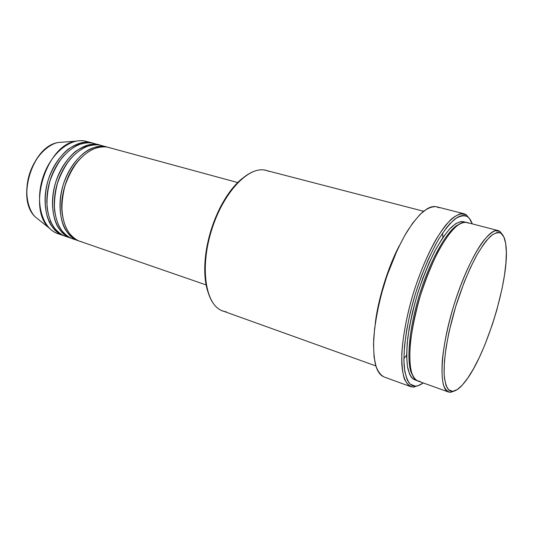 <?xml version="1.0" encoding="UTF-8"?>
<svg xmlns="http://www.w3.org/2000/svg" width="533" height="533" viewBox="0 0 533 533"><rect width="100%" height="100%" fill="white"/><g stroke="black" fill="none" stroke-linecap="round" stroke-linejoin="round"><path stroke-width="0.8" d="M39.589 220.376L35.411 217.038C28.702 210.921 23.465 193.559 29.442 174.198C35.531 154.883 49.536 143.763 58.41 142.491L63.74 142.091L58.41 142.491C32.506 145.656 15.79 199.835 35.411 217.038L39.589 220.376M74.72 239.19L75.16 239.43M67.484 236.712L68.271 237.112L67.484 236.712M450.638 392.315L452.577 391.355L448.36 389.603C446.141 386.458 444.729 381.248 444.129 373.973C443.643 357.87 447.88 332.672 455.668 306.675C461.978 286.834 468.987 269.731 476.689 255.36C481.645 246.926 486.303 240.523 490.646 236.146C494.711 233.034 498.155 232.068 500.98 233.247L499.907 231.362L495.237 230.702C491.486 232.275 487.249 236.046 482.512 242.015C472.771 255.68 461.871 279.632 453.616 306.055C447.64 326.409 443.856 344.724 442.263 361.021C441.71 370.795 442.064 378.663 443.323 384.626C445.062 389.35 447.5 391.908 450.638 392.315L448.52 392.022C438.466 389.303 440.058 349.821 453.856 305.296C467.541 260.73 488.461 227.211 498.302 230.629L499.907 231.362L502.872 235.186L499.907 231.362L500.98 233.247L499.135 232.488L497.049 232.488L492.186 234.88L486.556 240.456L483.518 244.414L477.155 254.534L470.632 267.26L464.263 282.064L455.668 306.675L449.046 331.806L446.081 347.509L444.415 361.514L444.096 373.24L444.435 378.097L446.054 385.612L448.819 390.043L450.585 391.089L452.577 391.355L457.127 389.643L462.278 385.099L467.814 378.01L473.537 368.709L479.26 357.57L484.803 344.998L492.419 324.344L496.816 309.999L502.053 288.693L504.471 275.261L505.93 262.949L506.343 252.196L505.664 243.408L503.872 236.978L500.98 233.247C503.852 235.306 505.577 240.09 506.15 247.598C509.175 280.518 485.603 356.923 464.556 382.421C460.026 388.091 456.035 391.069 452.577 391.355L450.638 392.315L454.856 390.829L450.638 392.315M226.159 311.765C211.061 310.366 201.634 286.321 206.211 254.074C208.49 237.998 213.213 222.674 220.395 208.103C234.573 179.315 255.534 164.684 268.812 171.406M242.122 178.548C233.887 185.277 226.425 195.238 219.729 208.423C212.7 222.687 208.07 237.691 205.845 253.441C203.946 268.106 204.499 280.538 207.517 290.738L205.292 279.638L204.752 266.893L205.118 260.017L207.13 245.653L210.775 231.016L215.885 216.804L222.221 203.673L225.759 197.703L233.334 187.283L242.122 178.548M413.588 387.118L415.46 386.172L410.203 384.186C407.325 380.735 405.333 375.065 404.241 367.164C402.861 349.681 406.872 322.352 415.247 294.269C422.096 272.856 429.911 254.501 438.699 239.21C444.389 230.276 449.792 223.554 454.896 219.05C459.706 215.918 463.843 215.099 467.314 216.585L466.302 214.746L460.612 213.706C456.141 215.165 451.151 219.01 445.648 225.239C434.382 239.564 422.103 265.168 413.195 293.656C406.799 315.609 403.015 335.404 401.835 353.053C401.622 363.646 402.435 372.181 404.267 378.65C406.626 383.793 409.73 386.618 413.588 387.118L410.776 386.678C405.846 384.3 402.655 376.518 401.782 363.799C401.182 345.777 405.4 319.5 413.448 292.83C419.971 272.536 427.406 254.901 435.747 239.93C441.191 231.029 446.414 224.06 451.431 219.023C456.201 215.199 460.432 213.447 464.11 213.78L466.302 214.746L470.419 219.882L466.302 214.746L467.314 216.585L465.056 215.618L462.517 215.485L459.732 216.191L456.714 217.764L450.099 223.5L446.567 227.644L439.232 238.331L435.514 244.78L428.192 259.578L421.323 276.341L415.247 294.269L410.277 312.498L406.639 330.127L404.487 346.317L403.887 360.341L404.82 371.641L407.172 379.816L408.838 382.667L410.79 384.673L413.002 385.839L415.46 386.172L418.119 385.692L423.215 382.934C420.424 384.999 417.832 386.079 415.46 386.172L413.588 387.118L419.424 385.192L413.588 387.118M403.881 358.522L406.626 355.178L403.881 358.522M442.936 237.465L442.55 233.161L442.936 237.465M78.757 240.869L77.831 240.576C62.707 235.726 55.319 210.022 63.2 184.791C70.902 159.5 91.483 142.424 106.713 146.941L107.646 147.215C103.342 145.649 97.692 146.162 90.697 148.754C81.129 153.178 69.47 166.069 63.327 184.391C57.864 202.953 60.029 220.509 65.459 229.783C69.803 236.026 74.234 239.723 78.757 240.869M106.713 146.941L101.11 145.416C85.806 140.885 65.186 157.855 57.524 183.039C49.669 208.163 57.144 233.8 72.341 238.677L76.139 239.59M237.678 182.553L108.592 147.448C93.388 142.944 72.814 160.053 65.106 185.377C57.211 210.642 64.566 236.372 79.67 241.209L206.098 284.922M375.192 324.151C378.05 299.206 387.797 267.619 399.483 245.393C388.177 266.513 377.757 300.206 375.192 324.151M423.528 211.248L266 170.407C249.058 165.33 223.174 192.186 211.454 230.523C199.542 268.792 205.798 305.562 222.661 310.919L375.818 365.918M464.11 213.78L436.5 206.744C432.543 206.338 428.052 207.97 423.035 211.654C417.792 216.525 412.382 223.307 406.799 232.002C398.264 246.632 390.782 263.915 384.353 283.856C378.437 303.95 374.879 322.452 373.686 339.341C373.406 349.668 374.053 358.323 375.638 365.298C377.71 371.168 380.502 375.045 384 376.938L410.776 386.678M498.302 230.629L466.668 222.428C455.715 218.75 433.962 251.316 420.544 295.016C407.005 338.682 406.639 377.85 417.759 380.975L448.52 392.022M91.876 142.904L92.789 143.177C86.912 140.565 78.724 142.564 68.224 149.18C60.429 155.556 52.914 166.383 48.283 179.761C42.893 198.096 45.178 215.492 50.715 224.733C55.132 230.956 59.629 234.66 64.207 235.839L63.294 235.553C47.983 230.629 40.361 205.098 48.163 180.147C55.765 155.143 76.452 138.347 91.876 142.904L86.393 141.412C70.896 136.834 50.182 153.531 42.607 178.435C34.838 203.28 42.54 228.744 57.924 233.694L60.296 234.36C56.158 233.454 52.467 231.349 49.229 228.064C26.803 208.45 46.458 144.736 76.032 141.165C80.356 140.312 84.414 140.585 88.212 141.998M60.296 234.36L61.028 234.613L60.296 234.36M71.442 238.344L70.523 238.051C55.305 233.161 47.797 207.544 55.639 182.459C63.294 157.308 83.928 140.372 99.251 144.909L100.177 145.183C94.348 142.578 86.193 144.603 75.719 151.272C67.938 157.701 60.422 168.601 55.765 182.066C50.335 200.508 52.567 217.984 58.044 227.245C62.428 233.474 66.892 237.178 71.442 238.344M99.251 144.909L93.715 143.404C78.311 138.853 57.644 155.683 50.022 180.727C42.214 205.705 49.809 231.255 65.099 236.172L67.458 236.832C62.841 236.019 58.17 232.674 53.447 226.798C50.555 222.034 48.45 215.818 47.144 208.156C46.591 199.675 47.504 190.674 49.895 181.147C53.18 171.886 57.411 163.851 62.581 157.048C67.931 151.332 73.141 147.261 78.211 144.836C85.433 142.458 91.203 142.178 95.52 143.99M49.149 221.795L50.182 221.761M472.278 223.88L469.293 218.337L467.314 216.585C469.406 217.957 471.059 220.389 472.278 223.88M416.386 380.289L412.928 378.843L411.13 376.938L409.604 374.246L407.459 366.577L406.626 356.037L407.212 342.999L409.224 327.988L412.602 311.672L417.212 294.809L422.822 278.219L429.178 262.702L435.947 248.971L442.816 237.638L449.472 229.13L455.622 223.72L461.038 221.508L465.142 222.221C462.098 220.762 457.541 221.621 450.971 227.578C446.188 232.668 440.824 240.47 434.861 250.996C428.725 263.275 422.989 277.393 417.659 293.35C412.982 309.56 409.657 324.577 407.698 338.408C406.592 350.701 406.566 360.401 407.618 367.497C409.67 376.378 412.988 379.769 416.386 380.289M384.013 376.944L381.868 375.812L379.669 373.726L377.764 370.801L376.185 367.044L374.079 357.13L373.513 344.278L374.572 328.981L377.257 311.892L381.475 293.81L387.031 275.601L397.272 250.017L404.86 235.293L412.629 223.207L420.217 214.233L427.293 208.636L430.557 207.137L433.589 206.504L436.374 206.717L438.879 207.757M104.761 146.802L103.862 146.382M458.333 224.719C450.178 227.964 432.536 252.922 419.584 294.329C406.819 335.83 407.172 367.05 412.162 374.393C407.172 367.05 406.819 335.83 419.584 294.329C432.536 252.922 450.178 227.964 458.333 224.719M468.467 223.2C465.489 221.521 460.978 222.154 454.343 228.051C449.499 233.154 444.016 241.123 437.913 251.962C431.603 264.668 425.74 279.272 420.317 295.768C415.6 312.458 412.329 327.755 410.49 341.666C409.551 353.899 409.684 363.386 410.903 370.135C413.188 378.457 416.639 381.268 420.097 381.355M60.042 160.326C51.021 173.172 46.611 187.469 46.811 203.22C46.611 187.469 51.021 173.172 60.042 160.326M68.377 161.392C58.523 174.977 53.826 190.194 54.299 207.037C53.826 190.194 58.523 174.977 68.377 161.392M102.909 145.995C98.618 144.19 92.882 144.49 85.693 146.895C80.636 149.353 75.433 153.457 70.096 159.214C64.926 166.069 60.689 174.151 57.391 183.465C54.986 193.039 54.046 202.087 54.573 210.602C55.845 218.297 57.917 224.526 60.789 229.303C65.466 235.193 70.096 238.531 74.687 239.33M76.772 162.558C66.885 174.331 60.349 195.418 61.888 210.808C60.349 195.418 66.885 174.331 76.772 162.558M110.378 148.027C106.114 146.222 100.411 146.542 93.248 148.987C88.212 151.465 83.028 155.603 77.698 161.406C72.528 168.301 68.291 176.436 64.973 185.81C62.548 195.438 61.581 204.525 62.081 213.08C63.32 220.802 65.366 227.051 68.204 231.842C72.834 237.731 77.438 241.076 81.995 241.855M49.229 228.064L35.411 217.038C15.604 199.562 32.193 145.776 58.41 142.491L76.032 141.165M206.211 254.074L205.845 253.441M220.395 208.103L219.729 208.423M77.831 240.576L72.341 238.677M63.294 235.553L57.924 233.694M70.523 238.051L65.099 236.172"/></g></svg>
